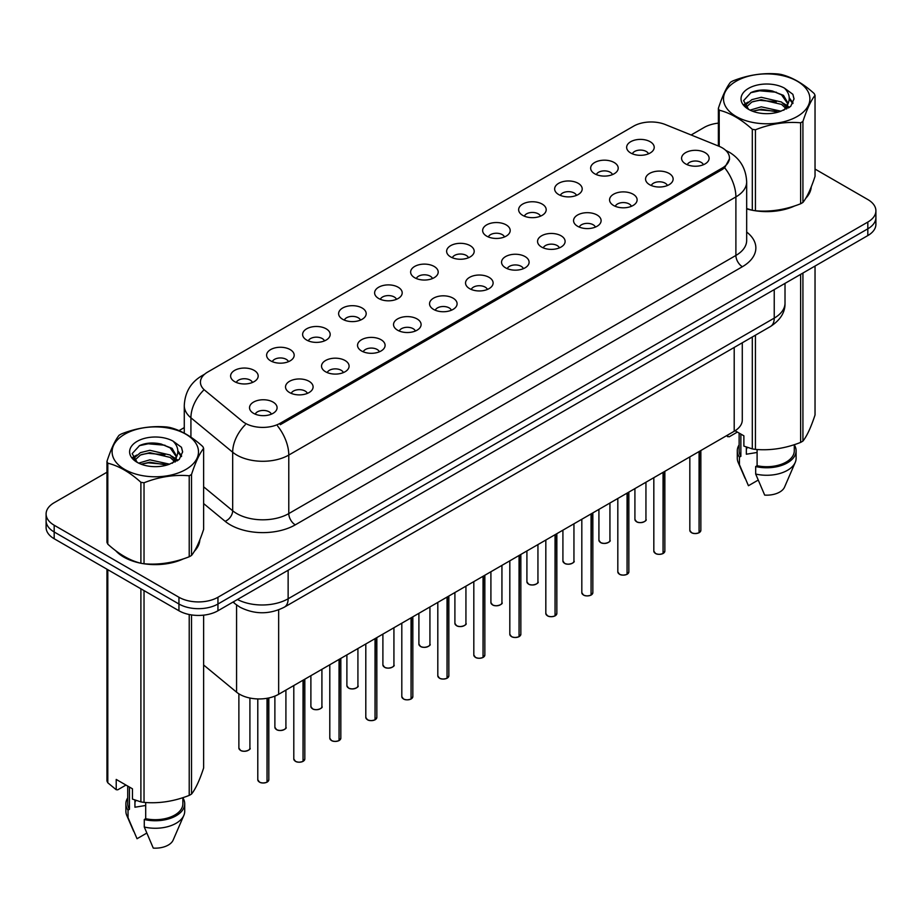 <?xml version="1.0" encoding="UTF-8"?>
<svg xmlns="http://www.w3.org/2000/svg" width="922" height="922" viewBox="0 0 922 922"><rect width="100%" height="100%" fill="white"/><g stroke="black" fill="none" stroke-linecap="round" stroke-linejoin="round"><path stroke-width="1.38" d="M594.678 173.774A13.784 7.964 180 0 1 591.947 171.515A13.784 7.964 180 0 1 596.511 161.627A13.784 7.964 180 0 1 614.179 162.514A13.784 7.964 180 0 1 616.91 171.515A13.784 7.964 180 0 1 594.678 173.774M612.496 174.592A8.275 4.771 0 0 0 610.272 172.264A8.275 4.771 0 0 0 602.124 171.054A8.275 4.771 0 0 0 596.361 174.592M558.674 194.554A13.784 7.964 180 0 1 555.943 192.306A13.784 7.964 180 0 1 560.507 182.418A13.784 7.964 180 0 1 578.175 183.305A13.784 7.964 180 0 1 580.906 192.306A13.784 7.964 180 0 1 558.674 194.554M576.492 195.383A8.275 4.771 0 0 0 574.279 193.055A8.275 4.771 0 0 0 566.12 191.845A8.275 4.771 0 0 0 560.357 195.383M522.67 215.345A13.784 7.964 180 0 1 519.939 213.086A13.784 7.964 180 0 1 524.503 203.197A13.784 7.964 180 0 1 542.171 204.085A13.784 7.964 180 0 1 544.902 213.086A13.784 7.964 180 0 1 522.67 215.345M540.488 216.163A8.275 4.771 0 0 0 538.275 213.846A8.275 4.771 0 0 0 530.127 212.636A8.275 4.771 0 0 0 524.353 216.163M486.666 236.124A13.784 7.964 180 0 1 483.935 233.877A13.784 7.964 180 0 1 488.499 223.988A13.784 7.964 180 0 1 506.166 224.876A13.784 7.964 180 0 1 508.898 233.877A13.784 7.964 180 0 1 486.666 236.124M504.484 236.954A8.275 4.771 0 0 0 502.271 234.626A8.275 4.771 0 0 0 494.123 233.416A8.275 4.771 0 0 0 488.349 236.954M450.662 256.915A13.784 7.964 180 0 1 447.931 254.668A13.784 7.964 180 0 1 452.495 244.768A13.784 7.964 180 0 1 470.162 245.655A13.784 7.964 180 0 1 472.894 254.668A13.784 7.964 180 0 1 450.662 256.915M468.48 257.745A8.275 4.771 0 0 0 466.267 255.417A8.275 4.771 0 0 0 458.119 254.207A8.275 4.771 0 0 0 452.345 257.745M414.658 277.706A13.784 7.964 180 0 1 411.927 275.447A13.784 7.964 180 0 1 416.49 265.559A13.784 7.964 180 0 1 434.158 266.446A13.784 7.964 180 0 1 436.901 275.447A13.784 7.964 180 0 1 414.658 277.706M432.476 278.525A8.275 4.771 0 0 0 430.263 276.197A8.275 4.771 0 0 0 422.115 274.987A8.275 4.771 0 0 0 416.341 278.525M378.665 298.486A13.784 7.964 180 0 1 375.922 296.239A13.784 7.964 180 0 1 380.486 286.339A13.784 7.964 180 0 1 398.154 287.226A13.784 7.964 180 0 1 400.897 296.239A13.784 7.964 180 0 1 378.665 298.486M396.483 299.316A8.275 4.771 0 0 0 394.259 296.988A8.275 4.771 0 0 0 386.111 295.778A8.275 4.771 0 0 0 380.337 299.316M342.661 319.277A13.784 7.964 180 0 1 339.918 317.018A13.784 7.964 180 0 1 344.482 307.13A13.784 7.964 180 0 1 362.15 308.017A13.784 7.964 180 0 1 364.893 317.018A13.784 7.964 180 0 1 342.661 319.277M360.479 320.095A8.275 4.771 0 0 0 358.255 317.779A8.275 4.771 0 0 0 350.106 316.569A8.275 4.771 0 0 0 344.332 320.095M306.657 340.057A13.784 7.964 180 0 1 303.914 337.809A13.784 7.964 180 0 1 308.49 327.921A13.784 7.964 180 0 1 326.146 328.808A13.784 7.964 180 0 1 328.889 337.809A13.784 7.964 180 0 1 306.657 340.057M324.475 340.886A8.275 4.771 0 0 0 322.251 338.558A8.275 4.771 0 0 0 314.102 337.348A8.275 4.771 0 0 0 308.328 340.886M270.653 360.848A13.784 7.964 180 0 1 267.91 358.6A13.784 7.964 180 0 1 272.486 348.7A13.784 7.964 180 0 1 290.142 349.588A13.784 7.964 180 0 1 292.885 358.6A13.784 7.964 180 0 1 270.653 360.848M288.471 361.678A8.275 4.771 0 0 0 286.246 359.35A8.275 4.771 0 0 0 278.098 358.139A8.275 4.771 0 0 0 272.324 361.678M234.649 381.639A13.784 7.964 180 0 1 231.906 379.38A13.784 7.964 180 0 1 236.481 369.492A13.784 7.964 180 0 1 254.138 370.379A13.784 7.964 180 0 1 256.881 379.38A13.784 7.964 180 0 1 234.649 381.639M252.467 382.457A8.275 4.771 0 0 0 250.242 380.129A8.275 4.771 0 0 0 242.094 378.919A8.275 4.771 0 0 0 236.332 382.457M630.683 152.983A13.784 7.964 180 0 1 627.951 150.735A13.784 7.964 180 0 1 632.515 140.836A13.784 7.964 180 0 1 650.183 141.723A13.784 7.964 180 0 1 652.914 150.735A13.784 7.964 180 0 1 630.683 152.983M648.5 153.813A8.275 4.771 0 0 0 646.276 151.485A8.275 4.771 0 0 0 638.128 150.274A8.275 4.771 0 0 0 632.365 153.813M649.595 184.688A13.784 7.964 180 0 1 646.864 182.441A13.784 7.964 180 0 1 651.428 172.541A13.784 7.964 180 0 1 669.095 173.428A13.784 7.964 180 0 1 671.827 182.441A13.784 7.964 180 0 1 649.595 184.688M667.413 185.518A8.275 4.771 0 0 0 665.188 183.19A8.275 4.771 0 0 0 657.04 181.98A8.275 4.771 0 0 0 651.278 185.518M613.591 205.479A13.784 7.964 180 0 1 610.86 203.22A13.784 7.964 180 0 1 615.423 193.332A13.784 7.964 180 0 1 633.091 194.219A13.784 7.964 180 0 1 635.823 203.22A13.784 7.964 180 0 1 613.591 205.479M631.409 206.298A8.275 4.771 0 0 0 629.184 203.969A8.275 4.771 0 0 0 621.036 202.759A8.275 4.771 0 0 0 615.274 206.298M577.587 226.259A13.784 7.964 180 0 1 574.855 224.011A13.784 7.964 180 0 1 579.419 214.123A13.784 7.964 180 0 1 597.087 215.01A13.784 7.964 180 0 1 599.819 224.011A13.784 7.964 180 0 1 577.587 226.259M595.405 227.089A8.275 4.771 0 0 0 593.18 224.761A8.275 4.771 0 0 0 585.032 223.55A8.275 4.771 0 0 0 579.27 227.089M541.583 247.05A13.784 7.964 180 0 1 538.851 244.791A13.784 7.964 180 0 1 543.415 234.903A13.784 7.964 180 0 1 561.083 235.79A13.784 7.964 180 0 1 563.815 244.791A13.784 7.964 180 0 1 541.583 247.05M559.4 247.868A8.275 4.771 0 0 0 557.188 245.552A8.275 4.771 0 0 0 549.028 244.342A8.275 4.771 0 0 0 543.265 247.868M505.579 267.829A13.784 7.964 180 0 1 502.847 265.582A13.784 7.964 180 0 1 507.411 255.694A13.784 7.964 180 0 1 525.079 256.581A13.784 7.964 180 0 1 527.81 265.582A13.784 7.964 180 0 1 505.579 267.829M523.396 268.659A8.275 4.771 0 0 0 521.184 266.331A8.275 4.771 0 0 0 513.035 265.121A8.275 4.771 0 0 0 507.261 268.659M469.575 288.621A13.784 7.964 180 0 1 466.843 286.373A13.784 7.964 180 0 1 471.407 276.473A13.784 7.964 180 0 1 489.075 277.361A13.784 7.964 180 0 1 491.806 286.373A13.784 7.964 180 0 1 469.575 288.621M487.392 289.45A8.275 4.771 0 0 0 485.179 287.122A8.275 4.771 0 0 0 477.031 285.912A8.275 4.771 0 0 0 471.257 289.45M433.571 309.412A13.784 7.964 180 0 1 430.839 307.153A13.784 7.964 180 0 1 435.403 297.264A13.784 7.964 180 0 1 453.071 298.152A13.784 7.964 180 0 1 455.802 307.153A13.784 7.964 180 0 1 433.571 309.412M451.388 310.23A8.275 4.771 0 0 0 449.175 307.902A8.275 4.771 0 0 0 441.027 306.692A8.275 4.771 0 0 0 435.253 310.23M397.566 330.191A13.784 7.964 180 0 1 394.835 327.944A13.784 7.964 180 0 1 399.399 318.044A13.784 7.964 180 0 1 417.067 318.931A13.784 7.964 180 0 1 419.798 327.944A13.784 7.964 180 0 1 397.566 330.191M415.384 331.021A8.275 4.771 0 0 0 413.171 328.693A8.275 4.771 0 0 0 405.023 327.483A8.275 4.771 0 0 0 399.249 331.021M361.574 350.982A13.784 7.964 180 0 1 358.831 348.723A13.784 7.964 180 0 1 363.395 338.835A13.784 7.964 180 0 1 381.063 339.722A13.784 7.964 180 0 1 383.806 348.723A13.784 7.964 180 0 1 361.574 350.982M379.38 351.801A8.275 4.771 0 0 0 377.167 349.473A8.275 4.771 0 0 0 369.019 348.262A8.275 4.771 0 0 0 363.245 351.801M325.57 371.762A13.784 7.964 180 0 1 322.827 369.515A13.784 7.964 180 0 1 327.391 359.626A13.784 7.964 180 0 1 345.058 360.514A13.784 7.964 180 0 1 347.801 369.515A13.784 7.964 180 0 1 325.57 371.762M343.387 372.592A8.275 4.771 0 0 0 341.163 370.264A8.275 4.771 0 0 0 333.015 369.054A8.275 4.771 0 0 0 327.241 372.592M289.566 392.553A13.784 7.964 180 0 1 286.823 390.306A13.784 7.964 180 0 1 291.398 380.406A13.784 7.964 180 0 1 309.054 381.293A13.784 7.964 180 0 1 311.797 390.306A13.784 7.964 180 0 1 289.566 392.553M307.383 393.371A8.275 4.771 0 0 0 305.159 391.055A8.275 4.771 0 0 0 297.011 389.845A8.275 4.771 0 0 0 291.237 393.371M253.562 413.333A13.784 7.964 180 0 1 250.819 411.085A13.784 7.964 180 0 1 255.394 401.197A13.784 7.964 180 0 1 273.05 402.084A13.784 7.964 180 0 1 275.793 411.085A13.784 7.964 180 0 1 253.562 413.333M271.379 414.162A8.275 4.771 0 0 0 269.155 411.834A8.275 4.771 0 0 0 261.007 410.624A8.275 4.771 0 0 0 255.233 414.162M685.599 163.897A13.784 7.964 180 0 1 682.868 161.65A13.784 7.964 180 0 1 687.432 151.761A13.784 7.964 180 0 1 705.1 152.649A13.784 7.964 180 0 1 707.831 161.65A13.784 7.964 180 0 1 685.599 163.897M703.417 164.727A8.275 4.771 0 0 0 701.193 162.399A8.275 4.771 0 0 0 693.044 161.189A8.275 4.771 0 0 0 687.282 164.727M718.872 146.206A24.813 14.326 180 0 1 722.191 147.808A24.813 14.326 180 0 1 729.452 157.939A24.813 14.326 180 0 1 722.191 168.069L280.265 423.21A24.813 14.326 180 0 1 242.394 421.296L204.926 390.398A24.813 14.326 180 0 1 200.431 382.181A24.813 14.326 180 0 1 207.704 372.05L633.575 126.176A24.813 14.326 180 0 1 665.361 124.562L718.872 146.206M742.279 342.788L742.279 420.029A27.568 15.916 180 0 1 734.2 431.277L278.651 694.289A27.568 15.916 180 0 1 236.574 692.168L203.635 665.004M115.699 550.699A44.579 25.735 0 0 0 123.779 557.084A44.579 25.735 0 0 0 140.386 563.135M729.521 158.688L724.657 167.769L722.249 169.521L280.334 424.662M106.964 472.237L54.179 502.709A27.568 15.916 0 0 0 46.1 513.969L46.1 527.476A27.568 15.916 0 0 0 54.179 538.736L178.949 610.767L178.949 604.014A27.568 15.916 0 0 0 217.949 604.014L867.821 228.817A27.568 15.916 0 0 0 875.9 217.557A27.568 15.916 0 0 1 867.821 228.817L217.949 604.014A27.568 15.916 0 0 1 178.949 604.014L54.179 531.982L178.949 604.014L178.949 597.26A27.568 15.916 0 0 0 217.949 597.26L867.821 222.064A27.568 15.916 0 0 0 875.9 210.804A27.568 15.916 0 0 0 867.821 199.544L815.036 169.072M46.1 520.723A27.568 15.916 0 0 0 54.179 531.982A27.568 15.916 0 0 1 46.1 520.723M746.67 208.879A44.579 25.735 0 0 0 751.787 210.147M753.908 210.539A44.579 25.735 0 0 0 794.787 205.883M805.736 198.311A44.579 25.735 0 0 0 811.245 186.878M142.507 563.538A44.579 25.735 0 0 0 183.374 558.87M194.335 551.31A44.579 25.735 0 0 0 199.844 539.866M718.365 123.133A27.568 15.916 0 0 0 704.051 127.513L691.12 134.981M184.273 427.601L179.041 430.62M157.132 443.275L156.383 443.713M132.86 457.277L136.756 455.042M46.1 513.969A27.568 15.916 0 0 0 54.179 525.229L178.949 597.26M199.567 541.882A44.579 25.735 0 0 0 199.417 541.202M810.968 188.895A44.579 25.735 0 0 0 810.818 188.203M178.949 610.767A27.568 15.916 0 0 0 217.949 610.767L867.821 235.571A27.568 15.916 0 0 0 875.9 224.311L875.9 210.804M699.037 532.766C695.764 533.815 693.24 533.78 691.488 532.662L689.829 530.334A5.509 3.181 0 0 0 691.442 532.582A5.509 3.181 0 0 0 699.072 532.674L698.945 532.755A5.336 3.077 180 0 1 691.581 532.662M699.072 532.455L699.418 451.365M699.072 532.674L699.072 451.561M663.033 553.546C659.76 554.606 657.236 554.571 655.484 553.454L653.825 551.114A5.509 3.181 0 0 0 655.438 553.373A5.509 3.181 0 0 0 663.068 553.465L662.941 553.534A5.336 3.077 180 0 1 655.577 553.442M663.068 553.235L663.414 472.156M663.068 553.465L663.068 472.352M627.029 574.337C623.756 575.386 621.232 575.363 619.48 574.245L617.821 571.905A5.509 3.181 0 0 0 619.446 574.152A5.509 3.181 0 0 0 627.064 574.256L626.937 574.325A5.336 3.077 180 0 1 619.572 574.233M627.064 574.026L627.409 492.936M627.064 574.256L627.064 493.132M591.025 595.128C587.752 596.177 585.228 596.142 583.476 595.024L581.817 592.696A5.509 3.181 0 0 0 583.442 594.944A5.509 3.181 0 0 0 591.06 595.036L590.933 595.105A5.336 3.077 180 0 1 583.568 595.013M591.06 594.817L591.405 513.727M591.06 595.036L591.06 513.923M555.021 615.908C551.748 616.968 549.235 616.933 547.472 615.815L545.824 613.476A5.509 3.181 0 0 0 547.438 615.723A5.509 3.181 0 0 0 555.056 615.827L554.929 615.896A5.336 3.077 180 0 1 547.564 615.804M555.056 615.596L555.401 534.506M555.056 615.827L555.056 534.702M736.159 81.205A43.196 24.94 -0 0 0 736.159 116.472A43.196 24.94 -0 0 0 797.242 116.472A43.196 24.94 -0 0 0 797.242 81.205A43.196 24.94 -0 0 0 736.159 81.205M746.67 208.545L752.294 210.274A49.627 28.651 -0 0 0 755.441 210.758C770.435 212.072 785.498 209.743 800.63 203.774A49.627 28.651 -0 0 0 801.794 203.117A49.627 28.651 -0 0 0 802.924 202.448C806.946 197.412 810.98 188.722 815.036 176.356L815.036 95.369A49.627 28.651 -0 0 0 814.195 93.56C803.143 83.533 792.113 77.171 781.107 74.451A49.627 28.651 -0 0 0 777.972 73.967C762.84 72.677 747.777 75.005 732.783 80.963A49.627 28.651 -0 0 0 731.607 81.609A49.627 28.651 -0 0 0 730.478 82.289C726.421 87.383 722.387 96.084 718.365 108.381A49.627 28.651 -0 0 0 719.206 110.191L719.206 146.344M752.294 210.274L752.294 129.299C741.242 119.272 730.212 112.91 719.206 110.191M752.294 129.299A49.627 28.651 -0 0 0 755.441 129.783L755.441 210.758M800.63 203.774L800.63 122.787C785.625 121.474 770.562 123.802 755.441 129.783M800.63 122.787A49.627 28.651 -0 0 0 801.794 122.13A49.627 28.651 -0 0 0 802.924 121.462L802.924 202.448M781.003 111.193L761.261 106.825L750.07 110.133M778.249 112.081L761.261 109.211L752.583 111.228M786.397 107.021L781.556 102.031L761.261 97.294L751.845 99.645L746.405 104.29L745.702 106.814M785.625 108.208L781.556 104.405L761.261 99.68L751.845 102.031L746.129 107.275M783.769 110.271L786.996 105.8L787.711 102.653L783.481 95.358L771.956 90.909C764.096 89.307 757.1 89.86 750.981 92.569L743.581 100.636L748.549 109.28M786.604 109.026L787.711 104.543M787.653 103.587L781.556 94.874L772.509 91.013M748.549 88.362A25.678 14.821 -0 0 0 748.549 109.326A25.678 14.821 -0 0 0 780.646 111.297L790.661 106.433L794.026 98.838L792.874 94.309L784.461 88.132A25.678 14.821 -0 0 0 748.549 88.362M784.461 88.132C789.808 93.571 790.661 99.461 786.996 105.788M718.365 145.999L718.365 108.381M815.036 95.369C811.014 100.394 806.981 109.096 802.924 121.462M776.359 111.285L759.636 109.856L752.974 111.066M788.587 107.909L787.411 106.964M786.697 106.456L785.509 105.673M776.359 101.754L759.636 100.325L752.974 101.535M746.532 104.059L744.573 105.258M792.759 103.598L789.244 98.965M776.428 92.246L759.636 90.794L750.681 92.719M794.026 99.08L792.874 94.309M789.347 107.413L787.619 105.938M787.111 105.546L782.997 103.091M748.157 102.054L744.135 104.393M793.047 103.034L789.232 97.767M124.758 434.204A43.196 24.94 -0 0 0 124.758 469.471A43.196 24.94 -0 0 0 185.841 469.471A43.196 24.94 -0 0 0 185.841 434.204A43.196 24.94 -0 0 0 124.758 434.204M120.206 434.608A49.627 28.651 -0 0 0 119.076 435.276C115.02 440.382 110.986 449.083 106.964 461.369A49.627 28.651 -0 0 0 107.805 463.19L107.805 544.164C118.8 554.157 129.829 560.518 140.893 563.273A49.627 28.651 -0 0 0 144.028 563.757C159.033 565.071 174.097 562.731 189.217 556.761A49.627 28.651 -0 0 0 190.393 556.116A49.627 28.651 -0 0 0 191.522 555.436C195.545 550.411 199.578 541.71 203.635 529.343L203.635 448.357A49.627 28.651 -0 0 0 202.794 446.548C191.73 436.532 180.7 430.159 169.706 427.451A49.627 28.651 -0 0 0 166.559 426.967C151.439 425.664 136.375 428.004 121.37 433.951A49.627 28.651 -0 0 0 120.206 434.608M140.893 563.273L140.893 482.287C129.829 472.271 118.8 465.898 107.805 463.19M140.893 482.287A49.627 28.651 -0 0 0 144.028 482.771L144.028 563.757M189.217 556.761L189.217 475.775C174.223 474.473 159.16 476.801 144.028 482.771M189.217 475.775A49.627 28.651 -0 0 0 190.393 475.13A49.627 28.651 -0 0 0 191.522 474.45L191.522 555.436M106.964 461.369L106.964 542.355A49.627 28.651 -0 0 0 107.805 544.164M169.59 464.181L149.86 459.824L138.669 463.132M166.836 465.08L149.86 462.199L141.181 464.215M174.984 460.009L170.155 455.019L149.86 450.293L140.444 452.633L135.004 457.277L134.289 459.801M174.212 461.196L170.155 457.404L149.86 452.667L140.444 455.019L134.716 460.274M172.368 463.259L175.595 458.787L176.309 455.641L172.08 448.346L160.555 443.897C152.695 442.295 145.699 442.86 139.568 445.568L132.18 453.636L137.148 462.268M175.203 462.014L176.309 457.531M176.24 456.586L170.155 447.873L161.096 444.001M137.136 441.35A25.678 14.821 -0 0 0 137.136 462.314A25.678 14.821 -0 0 0 169.245 464.285L179.248 459.433L182.625 451.838L181.473 447.297L173.059 441.131A25.678 14.821 -0 0 0 137.136 441.35M173.059 441.131C178.407 446.559 179.248 452.448 175.595 458.776M203.635 448.357C199.613 453.394 195.579 462.083 191.522 474.45M164.957 464.285L148.223 462.844L141.562 464.066M177.174 460.896L176.01 459.951M175.295 459.444L174.097 458.66M164.957 454.753L148.223 453.324L141.562 454.534M135.131 457.047L133.171 458.257M181.357 456.586L177.831 451.953M165.026 445.245L148.223 443.793L139.268 445.706M182.625 452.068L181.473 447.297M177.946 460.401L176.217 458.925M175.699 458.545L171.584 456.079M181.646 456.021L177.831 450.766M746.67 208.579A44.118 25.47 0 0 0 747.281 208.752M759.163 210.988A44.118 25.47 0 0 0 791.848 206.816M806.738 196.582A44.118 25.47 0 0 0 810.588 188.491M747.385 447.435A20.78 11.998 0 0 0 746.336 449.475M746.336 447.055L746.336 454.223L757.1 452.472M735.076 430.747L743.881 435.829L743.881 446.11L752.294 448.91A49.627 28.651 0 0 0 755.441 449.394C770.435 450.708 785.498 448.38 800.63 442.41A49.627 28.651 0 0 0 802.924 441.073C806.946 436.048 810.98 427.347 815.036 414.981L815.036 266.043M757.1 449.51L757.1 465.714A27.568 15.916 0 0 0 794.28 450.789L794.28 444.681M757.1 465.714L755.683 466.532A29.412 16.976 0 0 0 796.112 450.789A29.412 16.976 0 0 0 794.28 444.877M755.683 466.532L755.683 474.035A29.412 16.976 0 0 0 795.237 462.406A29.412 16.976 0 0 0 796.112 458.292L796.112 450.789M755.683 474.035L764.684 495.102A18.382 10.615 0 0 0 784.541 487.127L795.237 462.406M800.63 442.41L800.63 274.364M802.924 273.039L802.924 441.073M755.441 335.193L755.441 449.394M752.294 448.91L752.294 337.003M737.381 432.072L729.141 436.832L726.386 435.795M739.133 433.086L739.133 450.789A27.568 15.916 0 0 0 740.862 456.332L740.862 434.078M739.133 444.877A29.412 16.976 0 0 0 737.289 450.789A29.412 16.976 0 0 0 739.432 457.151L740.862 456.332M737.289 450.789L737.289 458.292A29.412 16.976 0 0 0 738.165 462.406A29.412 16.976 0 0 0 739.432 464.653L739.432 457.151M758.126 480.132L748.433 485.721L739.432 464.653M727.631 435.08L727.631 436.728M117.555 552.059A44.118 25.47 0 0 0 124.101 556.888A44.118 25.47 0 0 0 135.868 561.752M147.762 563.976A44.118 25.47 0 0 0 180.435 559.815M195.337 549.581A44.118 25.47 0 0 0 199.187 541.491M135.983 800.423A20.78 11.998 0 0 0 134.935 802.463M134.935 800.054L134.935 807.223L145.699 805.471M125.968 785.071L117.728 789.82L116.218 789.728L116.218 779.436L132.468 788.817L132.468 799.109L140.893 801.898A49.627 28.651 0 0 0 144.028 802.394C159.033 803.696 174.097 801.368 189.217 795.398A49.627 28.651 0 0 0 191.522 794.073C195.545 789.036 199.578 780.346 203.635 767.98L203.635 615.147M145.699 802.497L145.699 818.701A27.568 15.916 0 0 0 182.867 803.777L182.867 797.668M145.699 818.701L144.281 819.52A29.412 16.976 0 0 0 184.711 803.777A29.412 16.976 0 0 0 182.867 797.876M144.281 819.52L144.281 827.022A29.412 16.976 0 0 0 183.835 815.405A29.412 16.976 0 0 0 184.711 811.279L184.711 803.777M144.281 827.022L153.271 848.102A18.382 10.615 0 0 0 173.129 840.126L183.835 815.405M189.217 795.398L189.217 614.513M191.522 614.928L191.522 794.073M144.028 590.61L144.028 802.394M140.893 801.898L140.893 588.801M107.805 569.692L107.805 782.801L116.218 789.728M107.805 782.801A49.627 28.651 0 0 1 106.964 780.992L106.964 569.208M127.72 786.074L127.72 803.777A27.568 15.916 0 0 0 129.449 809.32L129.449 787.077M127.72 797.876A29.412 16.976 0 0 0 125.888 803.777A29.412 16.976 0 0 0 128.031 810.138L129.449 809.32M125.888 803.777L125.888 811.279A29.412 16.976 0 0 0 126.763 815.405A29.412 16.976 0 0 0 128.031 817.653L128.031 810.138M146.725 833.119L137.032 838.72L128.031 817.653M519.017 636.699C515.744 637.747 513.231 637.713 511.468 636.595L509.82 634.267A5.509 3.181 0 0 0 511.433 636.514A5.509 3.181 0 0 0 519.051 636.606L518.936 636.687A5.336 3.077 180 0 1 511.56 636.595M519.051 636.387L519.397 555.298M519.051 636.606L519.051 555.493M483.013 657.478C479.74 658.538 477.227 658.504 475.464 657.386L473.816 655.046A5.509 3.181 0 0 0 475.429 657.305A5.509 3.181 0 0 0 483.047 657.398L482.932 657.467A5.336 3.077 180 0 1 475.556 657.374M483.047 657.167L483.393 576.089M483.047 657.398L483.047 576.285M447.009 678.269C443.736 679.318 441.223 679.295 439.46 678.177L437.812 675.838A5.509 3.181 0 0 0 439.425 678.085A5.509 3.181 0 0 0 447.043 678.189L446.928 678.258A5.336 3.077 180 0 1 439.552 678.166M447.043 677.958L447.389 596.868M447.043 678.189L447.043 597.064M411.005 699.049C407.731 700.109 405.219 700.075 403.456 698.957L401.808 696.617A5.509 3.181 0 0 0 403.421 698.876A5.509 3.181 0 0 0 411.051 698.968L410.924 699.037A5.336 3.077 180 0 1 403.548 698.945M411.051 698.749L411.385 617.659M411.051 698.968L411.051 617.855M375 719.84C371.727 720.9 369.215 720.866 367.452 719.748L365.803 717.408A5.509 3.181 0 0 0 367.417 719.656A5.509 3.181 0 0 0 375.047 719.759L374.92 719.828A5.336 3.077 180 0 1 367.544 719.736M375.047 719.529L375.381 638.439M375.047 719.759L375.047 638.635M338.996 740.631C335.723 741.68 333.211 741.645 331.447 740.527L329.799 738.199A5.509 3.181 0 0 0 331.413 740.447A5.509 3.181 0 0 0 339.042 740.539L338.916 740.62A5.336 3.077 180 0 1 331.54 740.516M339.042 740.32L339.377 659.23M339.042 740.539L339.042 659.426M302.992 761.411C299.719 762.471 297.207 762.436 295.443 761.318L293.795 758.979A5.509 3.181 0 0 0 295.409 761.238A5.509 3.181 0 0 0 303.038 761.33L302.912 761.399A5.336 3.077 180 0 1 295.536 761.307M303.038 761.099L303.373 680.021M303.038 761.33L303.038 680.217M267 782.202C263.715 783.251 261.203 783.216 259.451 782.098L257.791 779.77A5.509 3.181 0 0 0 259.405 782.017A5.509 3.181 0 0 0 267.034 782.11L266.907 782.19A5.336 3.077 180 0 1 259.543 782.098M267.034 781.891L267.368 698.231M267.034 782.11L267.034 698.288M280.265 423.21L280.265 424.696M722.191 168.069L722.191 169.556M734.2 347.444L734.2 431.277M236.574 604.959L236.574 692.168M278.651 609.845L278.651 694.289M746.67 232.033A45.95 26.531 180 0 1 742.394 266.712L295.282 524.849A9.185 5.301 60 0 1 288.782 513.589L735.894 255.452A36.765 21.229 0 0 0 746.67 240.446L746.67 181.911A36.765 21.229 180 0 1 735.894 196.916A32.166 18.567 -120 0 0 724.657 167.769M295.282 524.849A45.95 26.531 180 0 1 230.293 524.849A45.95 26.531 180 0 1 225.141 521.31L203.635 503.573M245.206 424.8A32.166 21.517 129.5 0 0 232.678 452.229L232.678 510.765A36.765 21.229 0 0 0 236.793 513.589A36.765 21.229 0 0 0 288.782 513.589L288.782 455.065A36.765 21.229 180 0 1 236.793 455.065A36.765 21.229 180 0 1 232.678 452.229L190.923 417.804A36.765 21.229 180 0 1 184.273 405.622L184.273 433.133M277.545 425.918A32.166 18.567 60 0 1 288.782 455.065L735.894 196.916L735.894 255.452A9.185 5.301 60 0 0 742.394 266.712M203.82 374.954A32.166 18.567 -120 0 0 201.699 375.888C190.704 382.492 184.896 392.403 184.273 405.622M203.324 390.502A32.166 21.517 129.5 0 0 190.923 417.804L190.923 437.166M217.949 597.26L217.949 610.767M867.821 222.064L867.821 235.571M54.179 525.229L54.179 538.736M203.635 486.816L232.678 510.765A9.185 6.143 -50.5 0 1 225.141 521.31M237.473 599.496A36.765 21.229 0 0 0 288.137 598.77L774.238 318.113A36.765 21.229 0 0 0 785.014 303.108C785.279 312.224 780.415 320.038 770.435 326.526L284.322 607.183A18.382 10.615 60 0 0 288.137 598.77L288.137 570.245M774.238 289.6L774.238 318.113A18.382 10.615 60 0 1 770.435 326.526M233.485 601.801A18.382 12.297 129.5 0 0 235.387 604.025L233.012 602.066M699.418 532.478A5.509 3.181 0 0 0 700.858 530.334L700.858 450.535M636.537 521.668A5.509 3.181 0 0 0 642.542 522.359A5.509 3.181 0 0 0 645.942 519.409C647.786 520.803 640.156 524.203 636.572 521.748L634.912 519.409A5.509 3.181 0 0 0 636.537 521.668M644.271 521.702A5.336 3.077 180 0 1 636.664 521.737M663.414 553.269A5.509 3.181 0 0 0 664.854 551.114L664.854 471.315M627.409 574.06A5.509 3.181 0 0 0 628.85 571.905L628.85 492.106M591.405 594.84A5.509 3.181 0 0 0 592.846 592.696L592.846 512.886M555.401 615.631A5.509 3.181 0 0 0 556.842 613.476L556.842 533.677M600.533 542.447A5.509 3.181 0 0 0 606.538 543.139A5.509 3.181 0 0 0 609.938 540.2C611.782 541.594 604.152 544.983 600.568 542.539L598.92 540.2A5.509 3.181 0 0 0 600.533 542.447M608.266 542.493A5.336 3.077 180 0 1 600.66 542.528M564.529 563.238A5.509 3.181 0 0 0 570.534 563.93A5.509 3.181 0 0 0 573.945 560.991C575.777 562.385 568.148 565.774 564.564 563.319L562.916 560.991A5.509 3.181 0 0 0 564.529 563.238M572.262 563.273A5.336 3.077 180 0 1 564.656 563.307M528.525 584.029A5.509 3.181 0 0 0 534.53 584.709A5.509 3.181 0 0 0 537.941 581.77C539.773 583.165 532.144 586.565 528.56 584.11L526.911 581.77A5.509 3.181 0 0 0 528.525 584.029M536.258 584.064A5.336 3.077 180 0 1 528.652 584.099M519.397 636.411A5.509 3.181 0 0 0 520.849 634.267L520.849 554.456M483.393 657.202A5.509 3.181 0 0 0 484.845 655.046L484.845 575.247M447.389 677.993A5.509 3.181 0 0 0 448.841 675.838L448.841 596.038M492.521 604.809A5.509 3.181 0 0 0 498.525 605.5A5.509 3.181 0 0 0 501.937 602.562C503.769 603.956 496.14 607.344 492.555 604.89L490.907 602.562A5.509 3.181 0 0 0 492.521 604.809M500.254 604.844A5.336 3.077 180 0 1 492.648 604.89M456.517 625.6A5.509 3.181 0 0 0 462.521 626.292A5.509 3.181 0 0 0 465.933 623.341C467.765 624.736 460.136 628.136 456.551 625.681L454.903 623.341A5.509 3.181 0 0 0 456.517 625.6M464.25 625.635A5.336 3.077 180 0 1 456.644 625.669M420.513 646.38A5.509 3.181 0 0 0 426.517 647.071A5.509 3.181 0 0 0 429.929 644.132C431.761 645.527 424.132 648.915 420.547 646.472L418.899 644.132A5.509 3.181 0 0 0 420.513 646.38M428.246 646.426A5.336 3.077 180 0 1 420.639 646.46M411.385 698.772A5.509 3.181 0 0 0 412.837 696.617L412.837 616.818M375.381 719.563A5.509 3.181 0 0 0 376.833 717.408L376.833 637.609M339.377 740.343A5.509 3.181 0 0 0 340.829 738.199L340.829 658.389M303.373 761.134A5.509 3.181 0 0 0 304.825 758.979L304.825 679.18M267.368 781.914A5.509 3.181 0 0 0 268.821 779.77L268.821 697.942M384.509 667.171A5.509 3.181 0 0 0 390.513 667.862A5.509 3.181 0 0 0 393.925 664.923C395.757 666.306 388.127 669.706 384.543 667.251L382.895 664.923A5.509 3.181 0 0 0 384.509 667.171M392.242 667.205A5.336 3.077 180 0 1 384.635 667.24M348.504 687.95A5.509 3.181 0 0 0 354.521 688.642A5.509 3.181 0 0 0 357.92 685.703C359.753 687.097 352.123 690.497 348.539 688.043L346.891 685.703A5.509 3.181 0 0 0 348.504 687.95M356.238 687.996A5.336 3.077 180 0 1 348.631 688.031M312.5 708.741A5.509 3.181 0 0 0 318.516 709.433A5.509 3.181 0 0 0 321.916 706.494C323.76 707.889 316.119 711.277 312.535 708.822L310.887 706.494A5.509 3.181 0 0 0 312.5 708.741M320.234 708.776A5.336 3.077 180 0 1 312.627 708.822M276.496 729.533A5.509 3.181 0 0 0 282.512 730.212A5.509 3.181 0 0 0 285.912 727.274C287.756 728.668 280.115 732.068 276.542 729.613L274.883 727.274A5.509 3.181 0 0 0 276.496 729.533M284.23 729.567A5.336 3.077 180 0 1 276.635 729.602M240.492 750.312A5.509 3.181 0 0 0 246.508 751.004A5.509 3.181 0 0 0 249.908 748.065C251.752 749.459 244.111 752.848 240.538 750.393L238.879 748.065A5.509 3.181 0 0 0 240.492 750.312M248.225 750.347A5.336 3.077 180 0 1 240.63 750.393M729.452 157.939L729.452 159.725M746.67 181.911C746.048 168.691 740.239 158.78 729.233 152.176L725.752 150.401M204.661 374.182L201.699 375.888M284.322 607.183C269.535 614.617 254.737 614.617 239.951 607.183L235.387 604.025M785.014 303.108L785.014 283.377M689.829 530.334L689.829 456.897M700.858 530.334L699.372 532.57M645.942 519.409L645.942 482.229M634.912 519.409L634.912 488.602M653.825 551.114L653.825 477.688M664.854 551.114L663.367 553.35M617.821 571.905L617.821 498.468M628.85 571.905L627.363 574.141M581.817 592.696L581.817 519.259M592.846 592.696L591.359 594.921M545.824 613.476L545.824 540.038M556.842 613.476L555.367 615.712M609.938 540.2L609.938 503.02M598.92 540.2L598.92 509.393M573.945 560.991L573.945 523.811M562.916 560.991L562.916 530.173M537.941 581.77L537.941 544.591M526.911 581.77L526.911 550.964M810.818 189.575L810.818 187.938M745.045 478.288L738.165 462.406M199.417 542.574L199.417 540.926M133.644 831.287L126.763 815.405M509.82 634.267L509.82 560.83M520.849 634.267L519.363 636.503M473.816 655.046L473.816 581.621M484.845 655.046L483.358 657.282M437.812 675.838L437.812 602.4M448.841 675.838L447.354 678.073M501.937 602.562L501.937 565.382M490.907 602.562L490.907 571.744M465.933 623.341L465.933 586.162M454.903 623.341L454.903 592.535M429.929 644.132L429.929 606.953M418.899 644.132L418.899 613.314M401.808 696.617L401.808 623.191M412.837 696.617L411.35 698.853M365.803 717.408L365.803 643.971M376.833 717.408L375.346 719.644M329.799 738.199L329.799 664.762M340.829 738.199L339.342 740.435M293.795 758.979L293.795 685.542M304.825 758.979L303.338 761.215M257.791 779.77L257.791 698.934M268.821 779.77L267.334 782.006M393.925 664.923L393.925 627.744M382.895 664.923L382.895 634.106M357.92 685.703L357.92 648.523M346.891 685.703L346.891 654.897M321.916 706.494L321.916 669.314M310.887 706.494L310.887 675.676M285.912 727.274L285.912 690.094M274.883 727.274L274.883 696.11M249.908 748.065L249.908 698.023M238.879 748.065L238.879 693.817"/></g></svg>
